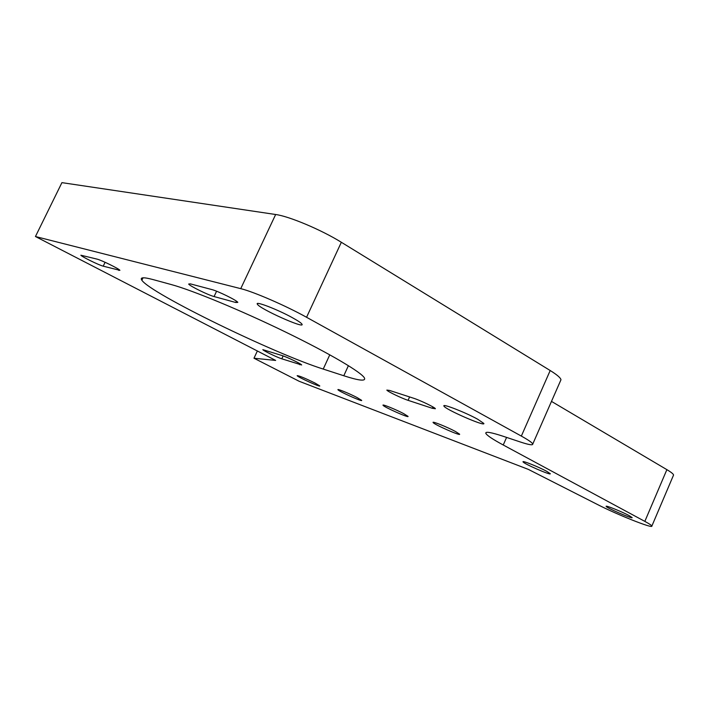 <?xml version="1.0" encoding="UTF-8"?>
<svg xmlns="http://www.w3.org/2000/svg" width="709" height="709" viewBox="0 0 709 709"><rect width="100%" height="100%" fill="white"/><g stroke="black" fill="none" stroke-linecap="round" stroke-linejoin="round"><path stroke-width="1.06" d="M275.65 214.508L240.741 288.652C253.636 291.753 286.073 305.836 306.563 317.277L341.339 242.274C321.461 229.893 289.086 216.245 275.65 214.508L61.922 182.638L35.45 236.522L275.659 360.429L253.982 358.222L299.154 381.274L528.338 469.385L597.767 504.657C616.865 514.504 653.095 528.932 651.855 526.078C651.704 525.404 649.364 523.836 644.836 521.381L503.239 444.995L506.589 437.409M341.339 242.274L550.193 370.523L521.345 436.088L306.563 317.277M240.741 288.652L35.45 236.522M521.345 436.088C528.453 440.041 532.264 442.7 532.76 444.047C532.938 445.474 528.799 444.782 520.335 441.991L503.461 436.363C491.107 432.313 485.222 431.302 485.816 433.332C486.817 435.361 492.622 439.252 503.239 444.995M281.801 358.816C276.873 357.265 263.154 350.645 262.826 349.652L282.288 355.617C287.34 357.185 301.476 364.009 301.671 364.975L281.801 358.816L283.148 355.909M408.065 400.328C401.675 398.298 387.079 391.253 386.848 390.083L389.578 390.437L413.604 398.236C420.215 400.301 435.326 407.595 435.397 408.747L432.268 408.287L408.065 400.328L409.598 396.934M103.213 266.176C98.852 265.095 81.677 256.685 80.87 255.213L97.036 259.113C101.484 260.159 119.254 268.879 119.91 270.333L103.213 266.176L105.092 262.286M214.074 296.548C208.145 295.059 189.542 285.904 188.674 284.034L190.384 283.875L211.69 289.529C217.814 291 237.169 300.545 237.816 302.388L235.778 302.495L214.074 296.548L216.591 291.222M292.418 317.712C298.019 320.805 301.201 322.958 301.972 324.164C305.526 329.41 259.414 308.743 257.367 304.188C254.549 300.625 277.644 309.487 292.418 317.712M455.373 431.444L459.627 434.183C460.965 436.345 433.367 424.159 433.102 422.475C431.949 420.924 447.29 427.093 455.373 431.444M403.625 413.604L408.047 416.378C409.43 418.407 383.383 406.806 383.028 405.238C381.912 403.82 395.826 409.456 403.625 413.604M546.666 471.299L550.299 473.701C551.389 475.792 523.02 463.42 523.029 461.825C521.966 460.256 538.778 466.983 546.666 471.299M629.264 515.682L632.153 517.597C632.942 519.342 605.867 507.609 606.142 506.35C605.273 504.985 622.174 511.801 629.264 515.682M357.106 397.563L361.67 400.363C363.061 402.269 338.37 391.191 337.954 389.72C336.872 388.417 349.59 393.619 357.106 397.563M477.698 419.241L483.822 423.433C485.825 427.146 444.481 409.075 443.923 406.018C442.008 403.288 465.574 412.47 477.698 419.241M323.224 369.07C274.906 353.924 150.973 293.774 141.862 280.25C139.708 277.237 143.448 277.015 153.082 279.585L171.303 284.566C192.21 290.203 241.06 310.391 285.576 332.051C330.172 353.72 362.007 372.633 364.523 378.119C365.755 381.415 358.843 380.627 343.794 375.752L323.224 369.07L329.782 354.81M315.062 383.073L319.732 385.882C321.133 387.672 297.62 377.046 297.16 375.681C298.994 375.664 304.959 378.127 315.062 383.073M560.544 380.733L560.961 379.785C560.695 377.906 557.114 374.813 550.193 370.523M673.417 475.384L673.55 475.065C673.523 474.099 671.299 472.291 666.877 469.65L551.478 401.391M257.358 350.99L253.982 358.222M348.411 365.649L343.794 375.752M236.407 301.157L235.778 302.495M119.139 269.659L118.757 270.43M432.889 406.913L432.268 408.287M300.182 363.859L299.774 364.727M666.877 469.65L644.836 521.381M560.961 379.785L532.76 444.047M486.197 432.463L485.816 433.332M143.032 277.813L141.862 280.25M257.695 303.479L257.367 304.188M673.55 475.065L651.855 526.078"/></g></svg>
